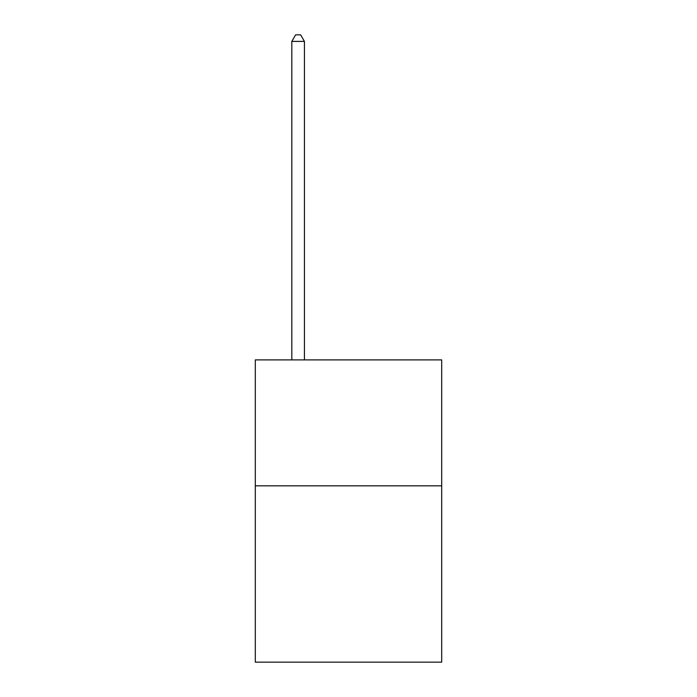 <?xml version="1.0" encoding="UTF-8"?>
<svg xmlns="http://www.w3.org/2000/svg" width="697" height="697" viewBox="0 0 697 697"><rect width="100%" height="100%" fill="white"/><g stroke="black" fill="none" stroke-linecap="round" stroke-linejoin="round"><path stroke-width="1.05" d="M441.698 485.826L441.698 662.15L255.302 662.15L255.302 359.887L441.698 359.887L441.698 485.826L255.302 485.826M304.423 359.887L304.423 41.402L291.825 41.402L291.825 359.887M291.825 41.402L295.606 34.85L300.642 34.85L304.423 41.402"/></g></svg>
